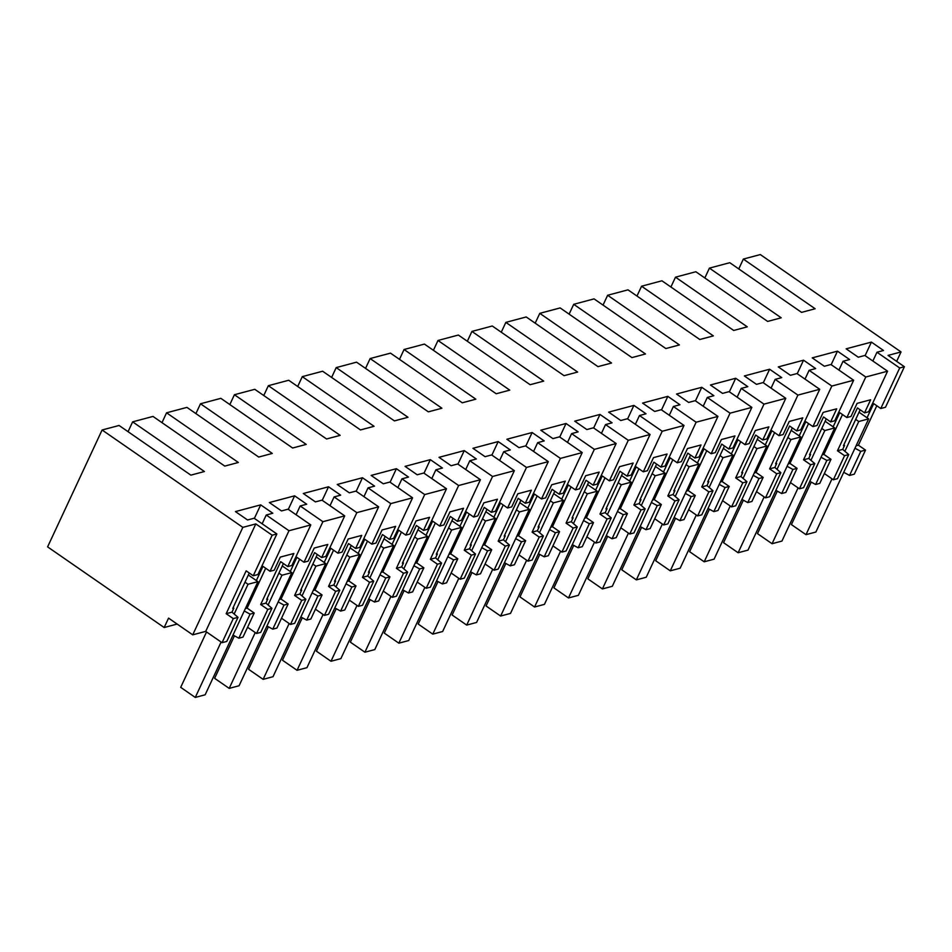 <?xml version="1.0" encoding="UTF-8"?>
<svg xmlns="http://www.w3.org/2000/svg" width="952" height="952" viewBox="0 0 952 952"><rect width="100%" height="100%" fill="white"/><g stroke="black" fill="none" stroke-linecap="round" stroke-linejoin="round"><path stroke-width="1.43" d="M738.764 268.928L743.345 259.087L760.315 254.565L901.044 351.942L896.653 361.355M860.168 409.812L843.436 445.703L844.555 445.405L842.698 449.38L848.732 454.58L837.498 478.654L833.345 479.76L824.361 473.549M826.848 460.411L831.001 459.304L819.779 483.378L815.626 484.485L826.848 460.411L821.029 457.246M809.807 481.319L815.626 484.485M826.241 418.856L809.509 454.747L810.616 454.449L808.772 458.424L814.793 463.624L803.571 487.698L799.418 488.804L790.434 482.593M792.921 469.455L797.074 468.348L785.852 492.422L781.687 493.529L792.921 469.455L787.102 466.29M775.88 490.363L781.687 493.529M792.314 427.9L775.582 463.791L776.689 463.493L774.845 467.468L780.866 472.668L769.644 496.742L765.491 497.848L756.507 491.637M758.994 478.499L763.147 477.392L751.913 501.466L747.76 502.573L758.994 478.499L753.175 475.334M741.941 499.407L747.76 502.573M758.387 436.944L741.656 472.835L742.762 472.537L740.918 476.5L746.939 481.712L735.717 505.786L731.564 506.892L722.58 500.681M725.055 487.543L729.22 486.436L717.986 510.51L713.833 511.617L725.055 487.543L719.248 484.378M708.014 508.451L713.833 511.617M724.46 445.988L707.717 481.879L708.835 481.581L706.991 485.544L713.012 490.756L701.791 514.83L697.626 515.936L688.641 509.713M691.128 496.587L695.281 495.48L684.06 519.554L679.907 520.661L691.128 496.587L685.321 493.422M674.087 517.495L679.907 520.661M690.533 455.032L673.79 490.923L674.908 490.625L673.052 494.588L679.085 499.8L667.852 523.874L663.699 524.98L654.714 518.757M657.201 505.631L661.354 504.524L650.133 528.598L645.98 529.705L657.201 505.631L651.382 502.466M640.161 526.539L645.98 529.705M656.594 464.076L639.863 499.955L640.982 499.669L639.125 503.632L645.158 508.844L633.925 532.918L629.772 534.024L620.787 527.801M623.274 514.675L627.428 513.568L616.206 537.642L612.053 538.749L623.274 514.675L617.455 511.51M606.234 535.583L612.053 538.749M622.668 473.108L605.936 508.999L607.055 508.701L605.198 512.676L611.232 517.876L599.998 541.95L595.845 543.057L586.86 536.845M589.347 523.707L593.501 522.6L582.279 546.674L578.126 547.781L589.347 523.707L583.528 520.554M572.307 544.627L578.126 547.781M588.741 482.152L572.009 518.043L573.128 517.745L571.271 521.72L577.293 526.92L566.071 550.994L561.918 552.101L552.933 545.889M555.421 532.751L559.574 531.644L548.352 555.718L544.187 556.825L555.421 532.751L549.601 529.586M538.38 553.659L544.187 556.825M554.814 491.196L538.082 527.087L539.189 526.789L537.345 530.764L543.366 535.964L532.144 560.038L527.991 561.144L519.007 554.933M521.494 541.795L525.647 540.688L514.413 564.762L510.26 565.869L521.494 541.795L515.675 538.63M504.453 562.703L510.26 565.869M520.887 500.24L504.155 536.131L505.262 535.833L503.418 539.808L509.439 545.008L498.217 569.082L494.064 570.188L485.08 563.977M487.567 550.839L491.72 549.732L480.486 573.806L476.333 574.913L487.567 550.839L481.748 547.674M470.514 571.747L476.333 574.913M486.96 509.284L470.217 545.175L471.335 544.877L469.491 548.84L475.512 554.052L464.29 578.126L460.137 579.232L451.153 573.021M453.628 559.883L457.793 558.776L446.559 582.85L442.406 583.957L453.628 559.883L447.821 556.718M436.587 580.791L442.406 583.957M453.033 518.328L436.29 554.219L437.408 553.921L435.552 557.884L441.585 563.096L430.363 587.17L426.198 588.277L417.214 582.053M419.701 568.927L423.854 567.82L412.632 591.894L408.479 593.001L419.701 568.927L413.894 565.762M402.66 589.835L408.479 593.001M419.106 527.372L402.363 563.263L403.481 562.965L401.625 566.928L407.658 572.14L396.425 596.214L392.272 597.32L383.287 591.097M385.774 577.971L389.927 576.864L378.706 600.938L374.553 602.045L385.774 577.971L379.955 574.806M368.733 598.879L374.553 602.045M385.167 536.416L368.436 572.295L369.555 572.009L367.698 575.972L373.731 581.184L362.498 605.258L358.345 606.365L349.36 600.141M351.847 587.015L356 585.908L344.779 609.982L340.626 611.089L351.847 587.015L346.028 583.85M334.807 607.923L340.626 611.089M351.24 545.448L334.509 581.339L335.628 581.041L333.771 585.016L339.805 590.216L328.571 614.29L324.418 615.397L315.433 609.185M317.92 596.047L322.073 594.94L310.852 619.014L306.699 620.121L317.92 596.047L312.101 592.894M300.88 616.967L306.699 620.121M317.313 554.492L300.582 590.383L301.689 590.085L299.844 594.06L305.866 599.26L294.644 623.334L290.491 624.441L281.506 618.229M283.993 605.091L288.147 603.985L276.925 628.058L272.76 629.165L283.993 605.091L278.174 601.926M266.953 626.011L272.76 629.165M283.387 563.536L266.655 599.427L267.762 599.129L265.917 603.104L271.939 608.304L260.717 632.378L256.564 633.485L247.579 627.273M250.067 614.135L254.22 613.028L242.986 637.102L238.833 638.209L250.067 614.135L244.248 610.97M233.014 635.043L238.833 638.209M249.257 573.009L232.728 608.471L233.835 608.173L231.99 612.148L238.012 617.348L226.79 641.422L222.054 642.683L205.703 631.378L192.72 634.841L168.552 618.11L164.16 627.523L177.155 624.06M876.792 405.754L858.406 445.191L865.511 450.106L854.289 474.179L849.553 475.441L860.775 451.367L854.956 448.213M843.734 472.287L849.553 475.441M743.345 259.087L815.138 308.757L801.56 312.375L729.779 262.704L709.418 268.131L781.211 317.801L767.633 321.419L695.852 271.748L685.666 274.462L675.492 277.175L747.272 326.845L733.706 330.463L661.926 280.792L641.565 286.219L713.346 335.889L699.779 339.507L627.999 289.836L607.638 295.263L679.419 344.933L665.853 348.551L594.06 298.88L573.711 304.307L645.492 353.977L631.926 357.595L560.133 307.924L539.784 313.351L611.565 363.021L597.987 366.639L526.206 316.957L505.845 322.383L577.638 372.065L564.06 375.671L492.279 326L471.918 331.427L543.711 381.097L530.133 384.715L458.352 335.044L437.991 340.471L509.772 390.142L496.206 393.759L424.425 344.088L404.065 349.515L475.845 399.185L462.279 402.803L390.498 353.132L370.138 358.559L441.918 408.229L428.352 411.847L356.56 362.177L336.211 367.603L407.992 417.273L394.425 420.891L322.633 371.22L302.284 376.647L374.065 426.317L360.487 429.935L288.706 380.264L268.357 385.691L340.138 435.362L326.56 438.979L254.779 389.308L234.418 394.723L306.211 444.405L292.633 448.011L220.852 398.341L200.491 403.767L272.284 453.438L258.706 457.055L186.925 407.385L166.564 412.811L238.345 462.482L224.779 466.099L152.998 416.429L132.637 421.855L204.418 471.526L190.852 475.143L119.071 425.473L102.102 429.995L47.6 546.876L164.16 627.523M901.044 351.942L888.049 355.405L904.4 366.722L899.699 367.972L876.959 352.24L883.527 350.491L871.401 342.101L846.149 348.825L858.276 357.214L864.844 355.465L887.573 371.197L865.773 377.016L843.032 361.284L849.601 359.535L837.474 351.145L812.223 357.869L824.349 366.258L830.906 364.509L853.646 380.241L831.834 386.06L809.105 370.328L815.662 368.567L803.548 360.189L778.296 366.913L790.422 375.302L796.979 373.553L819.72 389.285L797.907 395.104L775.166 379.36L781.735 377.611L769.621 369.233L744.369 375.957L756.483 384.346L763.052 382.597L785.793 398.329L763.98 404.136L741.239 388.404L747.808 386.655L735.694 378.265L710.442 385.001L722.556 393.39L729.125 391.641L751.866 407.373L730.053 413.18L707.312 397.448L713.881 395.699L701.755 387.309L676.515 394.045L688.629 402.434L695.198 400.685L717.939 416.417L696.126 422.224L673.385 406.492L679.954 404.743L667.828 396.353L642.576 403.089L654.702 411.466L661.271 409.717L684.012 425.461L662.199 431.268L639.458 415.536L646.027 413.787L633.901 405.397L608.649 412.133L620.775 420.51L627.344 418.761L650.073 434.493L628.272 440.312L605.532 424.58L612.1 422.831L599.974 414.441L574.722 421.165L586.848 429.554L593.417 427.805L616.146 443.537L594.334 449.356L571.605 433.624L578.162 431.875L566.047 423.485L540.795 430.209L552.922 438.598L559.478 436.849L582.219 452.581L560.407 458.4L537.678 442.668L544.235 440.907L532.12 432.529L506.869 439.253L518.983 447.642L525.552 445.893L548.293 461.625L526.48 467.444L503.739 451.7L510.308 449.951L498.193 441.573L472.942 448.297L485.056 456.686L491.625 454.937L514.366 470.669L492.553 476.476L469.812 460.744L476.381 458.995L464.255 450.605L439.015 457.341L451.129 465.73L457.698 463.981L480.439 479.713L458.626 485.52L435.885 469.788L442.454 468.039L430.328 459.649L405.076 466.385L417.202 474.774L423.771 473.025L446.512 488.757L424.699 494.564L401.958 478.832L408.527 477.083L396.401 468.693L371.149 475.429L383.275 483.806L389.844 482.057L412.585 497.801L390.772 503.608L368.031 487.876L374.6 486.127L362.474 477.737L337.222 484.473L349.348 492.85L355.917 491.101L378.646 506.833L356.845 512.652L334.104 496.92L340.673 495.171L328.547 486.781L303.295 493.505L315.421 501.894L321.978 500.145L344.719 515.877L322.906 521.696L300.178 505.964L306.734 504.215L294.62 495.825L269.368 502.549L281.495 510.938L288.051 509.189L310.792 524.921L288.98 530.74L270.07 571.283L262.966 566.369L256.35 580.553M102.102 429.995L242.831 527.372L192.72 634.841M288.98 530.74L266.239 515.008L272.808 513.247L260.693 504.869L235.441 511.593L247.556 519.982L254.125 518.233L276.865 533.965L272.165 535.214L255.814 523.909L242.831 527.372M904.4 366.722L885.491 407.266L880.79 408.515L873.686 403.6L867.058 417.785M865.511 450.106L860.775 451.367M844.555 445.405L843.817 444.893M833.345 479.76L844.567 455.687L837.462 450.772L857.443 407.932L864.547 412.847L870.652 399.757L857.086 403.374L850.981 416.464L846.863 417.559L839.747 412.644L833.131 426.829M848.732 454.58L844.567 455.687M709.418 268.131L704.837 277.972M899.699 367.972L880.79 408.515M876.959 352.24L872.865 361.022M871.401 342.101L865.094 355.643M887.573 371.197L868.676 411.752L864.547 412.847M865.773 377.016L846.863 417.559M858.406 445.191L856.074 445.81M842.698 449.38L837.462 450.772M254.22 613.028L247.115 608.114L245.366 608.578M310.792 524.921L291.883 565.476L287.766 566.571L293.87 553.481L280.305 557.098L274.2 570.188L270.07 571.283M265.691 568.249L247.115 608.114M233.835 608.173L233.097 607.662M238.012 617.348L233.276 618.61L222.054 642.683M272.165 535.214L253.256 575.77L246.151 570.843L226.171 613.695L233.276 618.61M255.814 523.909L205.703 631.378M231.99 612.148L226.171 613.695M276.865 533.965L257.956 574.508L253.256 575.77M266.239 515.008L262.145 523.778M260.693 504.869L254.374 518.4M132.637 421.855L128.056 431.684M831.001 459.304L823.896 454.39L822.147 454.854M842.484 414.525L823.896 454.39M810.616 454.449L809.878 453.937M799.418 488.804L810.64 464.731L803.536 459.816L823.516 416.976L830.62 421.891L836.725 408.801L823.159 412.418L817.054 425.508L812.937 426.603L805.82 421.688L799.204 435.873M814.793 463.624L810.64 464.731M808.772 458.424L803.536 459.816M831.834 386.06L812.937 426.603M853.646 380.241L834.737 420.796L830.62 421.891M843.032 361.284L838.938 370.066M675.492 277.175L670.91 287.004M837.474 351.145L831.155 364.687M797.074 468.348L789.97 463.434L788.22 463.898M808.557 423.569L789.97 463.434M776.689 463.493L775.951 462.981M765.491 497.848L776.713 473.775L769.609 468.86L789.589 426.008L796.693 430.935L802.798 417.845L789.232 421.45L783.127 434.552L778.998 435.647L771.893 430.732L765.277 444.917M780.866 472.668L776.713 473.775M774.845 467.468L769.609 468.86M797.907 395.104L778.998 435.647M819.72 389.285L800.811 429.828L796.693 430.935M809.105 370.328L805.011 379.098M641.565 286.219L636.983 296.048M803.548 360.189L797.229 373.719M763.147 477.392L756.043 472.478L754.293 472.942M774.619 432.613L756.043 472.478M742.762 472.537L742.024 472.025M731.564 506.892L742.786 482.819L735.682 477.904L755.662 435.052L762.766 439.979L768.871 426.877L755.305 430.494L749.2 443.584L745.071 444.691L737.967 439.764L731.35 453.961M746.939 481.712L742.786 482.819M740.918 476.5L735.682 477.904M763.98 404.136L745.071 444.691M785.793 398.329L766.884 438.872L762.766 439.979M775.166 379.36L771.072 388.142M607.638 295.263L603.044 305.092M769.621 369.233L763.302 382.763M729.22 486.436L722.104 481.522L720.366 481.986M740.692 441.657L722.104 481.522M708.835 481.581L708.098 481.069M697.626 515.936L708.859 491.863L701.755 486.948L721.723 444.096L728.839 449.011L734.944 435.921L721.366 439.538L715.261 452.628L711.144 453.735L704.04 448.808L697.423 463.005M713.012 490.756L708.859 491.863M706.991 485.544L701.755 486.948M730.053 413.18L711.144 453.735M751.866 407.373L732.957 447.916L728.839 449.011M741.239 388.404L737.145 397.186M573.711 304.307L569.117 314.136M735.694 378.265L729.375 391.808M695.281 495.48L688.177 490.554L686.428 491.03M706.765 450.701L688.177 490.554M674.908 490.625L674.171 490.113M663.699 524.98L674.932 500.907L667.816 495.98L687.796 453.14L694.912 458.055L701.017 444.965L687.439 448.582L681.334 461.672L677.217 462.779L670.113 457.852L663.496 472.049M679.085 499.8L674.932 500.907M673.052 494.588L667.816 495.98M696.126 422.224L677.217 462.779M717.939 416.417L699.03 456.96L694.912 458.055M707.312 397.448L703.219 406.23M539.784 313.351L535.191 323.18M701.755 387.309L695.448 400.851M661.354 504.524L654.25 499.598L652.501 500.062M672.838 459.745L654.25 499.598M640.982 499.669L640.244 499.157M629.772 534.024L641.005 509.951L633.889 505.024L653.869 462.184L660.974 467.099L667.078 454.009L653.512 457.626L647.408 470.716L643.29 471.811L636.186 466.897L629.569 481.093M645.158 508.844L641.005 509.951M639.125 503.632L633.889 505.024M662.199 431.268L643.29 471.811M684.012 425.461L665.103 466.004L660.974 467.099M673.385 406.492L669.292 415.274M505.845 322.383L501.264 332.224M667.828 396.353L661.521 409.895M627.428 513.568L620.323 508.642L618.574 509.106M638.911 468.789L620.323 508.642M607.055 508.701L606.317 508.19M595.845 543.057L607.067 518.983L599.962 514.068L619.942 471.228L627.047 476.143L633.151 463.053L619.585 466.67L613.481 479.76L609.363 480.855L602.247 475.94L595.631 490.125M611.232 517.876L607.067 518.983M605.198 512.676L599.962 514.068M628.272 440.312L609.363 480.855M650.073 434.493L631.176 475.048L627.047 476.143M639.458 415.536L635.365 424.318M471.918 331.427L467.337 341.268M633.901 405.397L627.594 418.94M593.501 522.6L586.396 517.686L584.647 518.15M604.984 477.833L586.396 517.686M573.128 517.745L572.378 517.233M561.918 552.101L573.14 528.027L566.035 523.112L586.015 480.272L593.12 485.187L599.225 472.097L585.658 475.714L579.554 488.804L575.436 489.899L568.32 484.984L561.704 499.169M577.293 526.92L573.14 528.027M571.271 521.72L566.035 523.112M594.334 449.356L575.436 489.899M616.146 443.537L597.237 484.092L593.12 485.187M605.532 424.58L601.438 433.362M437.991 340.471L433.41 350.312M599.974 414.441L593.655 427.983M559.574 531.644L552.469 526.73L550.72 527.194M571.057 486.865L552.469 526.73M539.189 526.789L538.451 526.278M527.991 561.144L539.213 537.071L532.108 532.156L552.089 489.316L559.193 494.231L565.298 481.141L551.732 484.758L545.627 497.848L541.498 498.943L534.393 494.028L527.777 508.213M543.366 535.964L539.213 537.071M537.345 530.764L532.108 532.156M560.407 458.4L541.498 498.943M582.219 452.581L563.31 493.136L559.193 494.231M571.605 433.624L567.511 442.406M404.065 349.515L399.483 359.344M566.047 423.485L559.728 437.027M525.647 540.688L518.543 535.774L516.793 536.238M537.118 495.909L518.543 535.774M505.262 535.833L504.524 535.322M494.064 570.188L505.286 546.115L498.182 541.2L518.162 498.348L525.266 503.275L531.371 490.185L517.805 493.79L511.7 506.892L507.571 507.987L500.466 503.072L493.85 517.257M509.439 545.008L505.286 546.115M503.418 539.808L498.182 541.2M526.48 467.444L507.571 507.987M548.293 461.625L529.383 502.168L525.266 503.275M537.678 442.668L533.572 451.438M370.138 358.559L365.556 368.388M532.12 432.529L525.802 446.06M491.72 549.732L484.604 544.818L482.866 545.282M503.192 504.953L484.604 544.818M471.335 544.877L470.597 544.365M460.137 579.232L471.359 555.159L464.255 550.244L484.235 507.392L491.339 512.319L497.444 499.217L483.866 502.834L477.761 515.924L473.644 517.031L466.539 512.105L459.923 526.301M475.512 554.052L471.359 555.159M469.491 548.84L464.255 550.244M492.553 476.476L473.644 517.031M514.366 470.669L495.457 511.212L491.339 512.319M503.739 451.7L499.645 460.482M336.211 367.603L331.617 377.432M498.193 441.573L491.875 455.104M457.793 558.776L450.677 553.862L448.939 554.326M469.265 513.997L450.677 553.862M437.408 553.921L436.67 553.409M426.198 588.277L437.432 564.203L430.328 559.288L450.296 516.436L457.412 521.351L463.517 508.261L449.939 511.878L443.834 524.968L439.717 526.075L432.613 521.149L425.996 535.345M441.585 563.096L437.432 564.203M435.552 557.884L430.328 559.288M458.626 485.52L439.717 526.075M480.439 479.713L461.53 520.256L457.412 521.351M469.812 460.744L465.718 469.526M302.284 376.647L297.69 386.476M464.255 450.605L457.948 464.148M423.854 567.82L416.75 562.894L415.001 563.37M435.338 523.041L416.75 562.894M403.481 562.965L402.744 562.453M392.272 597.32L403.505 573.247L396.389 568.32L416.369 525.48L423.485 530.395L429.59 517.305L416.012 520.923L409.907 534.012L405.79 535.119L398.686 530.193L392.069 544.389M407.658 572.14L403.505 573.247M401.625 566.928L396.389 568.32M424.699 494.564L405.79 535.119M446.512 488.757L427.603 529.3L423.485 530.395M435.885 469.788L431.791 478.57M268.357 385.691L263.764 395.52M430.328 459.649L424.021 473.192M389.927 576.864L382.823 571.938L381.074 572.402M401.411 532.085L382.823 571.938M369.555 572.009L368.817 571.497M358.345 606.365L369.578 582.291L362.462 577.364L382.442 534.524L389.547 539.439L395.651 526.349L382.085 529.966L375.98 543.057L371.863 544.151L364.759 539.237L358.142 553.433M373.731 581.184L369.578 582.291M367.698 575.972L362.462 577.364M390.772 503.608L371.863 544.151M412.585 497.801L393.676 538.344L389.547 539.439M401.958 478.832L397.865 487.614M234.418 394.723L229.837 404.564M396.401 468.693L390.094 482.236M356 585.908L348.896 580.982L347.147 581.446M367.484 541.129L348.896 580.982M335.628 581.041L334.89 580.53M324.418 615.397L335.639 591.323L328.535 586.408L348.515 543.568L355.62 548.483L361.724 535.393L348.158 539.01L342.054 552.101L337.936 553.195L330.82 548.281L324.204 562.465M339.805 590.216L335.639 591.323M333.771 585.016L328.535 586.408M356.845 512.652L337.936 553.195M378.646 506.833L359.749 547.388L355.62 548.483M368.031 487.876L363.938 496.658M200.491 403.767L195.91 413.608M362.474 477.737L356.167 491.28M322.073 594.94L314.969 590.026L313.22 590.49M333.557 550.173L314.969 590.026M301.689 590.085L300.951 589.574M290.491 624.441L301.713 600.367L294.608 595.452L314.588 552.612L321.693 557.527L327.797 544.437L314.231 548.054L308.127 561.144L304.009 562.239L296.893 557.325L290.277 571.509M305.866 599.26L301.713 600.367M299.844 594.06L294.608 595.452M322.906 521.696L304.009 562.239M344.719 515.877L325.81 556.432L321.693 557.527M334.104 496.92L330.011 505.702M166.564 412.811L161.983 422.652M328.547 486.781L322.228 500.324M288.147 603.985L281.042 599.07L279.293 599.534M299.63 559.205L281.042 599.07M267.762 599.129L267.024 598.618M256.564 633.485L267.786 609.411L260.681 604.496L280.661 561.656L287.766 566.571M271.939 608.304L267.786 609.411M265.917 603.104L260.681 604.496M300.178 505.964L296.084 514.746M294.62 495.825L288.301 509.368M859.037 412.24L868.64 418.88L815.876 532.025L805.987 534.667L832.012 478.844M811.223 482.093L791.409 524.588L805.987 534.667M855.705 419.404L858.752 421.51L868.64 418.88M844.936 451.141L858.752 421.51M825.11 421.284L834.702 427.924L781.949 541.069L772.06 543.711L798.085 487.888M777.296 491.137L757.483 533.632L772.06 543.711M821.766 428.448L824.825 430.554L834.702 427.924M810.997 460.185L824.825 430.554M791.183 430.328L800.775 436.968L748.01 550.113L738.121 552.755L764.158 496.932M743.369 500.181L723.556 542.664L738.121 552.755M787.839 437.492L790.886 439.598L800.775 436.968M777.07 469.229L790.886 439.598M757.256 439.372L766.848 446L714.083 559.157L704.194 561.799L730.232 505.976M709.442 509.225L689.629 551.708L704.194 561.799M753.913 446.536L756.959 448.642L766.848 446M743.143 478.273L756.959 448.642M723.33 448.404L732.921 455.044L680.156 568.201L670.267 570.831L696.305 515.008M675.515 518.269L655.702 560.752L670.267 570.831M719.986 455.58L723.032 457.686L732.921 455.044M709.216 487.317L723.032 457.686M689.403 457.448L698.994 464.088L646.229 577.245L636.341 579.875L662.366 524.052M641.588 527.313L621.775 569.796L636.341 579.875M686.059 464.612L689.105 466.73L698.994 464.088M675.289 496.361L689.105 466.73M655.476 466.492L665.067 473.132L612.303 586.289L602.414 588.919L628.439 533.096M607.65 536.357L587.848 578.84L602.414 588.919M652.132 473.656L655.178 475.774L665.067 473.132M641.362 505.405L655.178 475.774M621.537 475.536L631.14 482.176L578.376 595.333L568.487 597.963L594.512 542.14M573.723 545.401L553.909 587.884L568.487 597.963M618.205 482.7L621.251 484.806L631.14 482.176M607.435 514.437L621.251 484.806M587.61 484.58L597.213 491.22L544.449 604.365L534.56 607.007L560.585 551.184M539.796 554.433L519.982 596.928L534.56 607.007M584.266 491.744L587.324 493.85L597.213 491.22M573.509 523.481L587.324 493.85M553.683 493.624L563.275 500.264L510.51 613.409L500.633 616.051L526.658 560.228M505.869 563.477L486.055 605.972L500.633 616.051M550.339 500.788L553.386 502.894L563.275 500.264M539.57 532.525L553.386 502.894M519.756 502.668L529.348 509.308L476.583 622.453L466.694 625.095L492.731 569.272M471.942 572.521L452.129 615.004L466.694 625.095M516.412 509.832L519.459 511.938L529.348 509.308M505.643 541.569L519.459 511.938M485.829 511.712L495.421 518.34L442.656 631.497L432.767 634.139L458.805 578.316M438.015 581.565L418.202 624.048L432.767 634.139M482.485 518.876L485.532 520.982L495.421 518.34M471.716 550.613L485.532 520.982M451.902 520.744L461.494 527.384L408.729 640.541L398.84 643.171L424.878 587.348M404.088 590.609L384.275 633.092L398.84 643.171M448.559 527.92L451.605 530.026L461.494 527.384M437.789 559.657L451.605 530.026M417.976 529.788L427.567 536.428L374.802 649.585L364.913 652.215L390.939 596.392M370.149 599.653L350.348 642.136L364.913 652.215M414.632 536.952L417.678 539.07L427.567 536.428M403.862 568.701L417.678 539.07M384.037 538.832L393.64 545.472L340.875 658.629L330.987 661.259L357.012 605.436M336.223 608.697L316.409 651.18L330.987 661.259M380.705 545.996L383.751 548.114L393.64 545.472M369.935 577.745L383.751 548.114M350.11 547.876L359.713 554.516L306.949 667.673L297.06 670.303L323.085 614.48M302.296 617.741L282.482 660.224L297.06 670.303M346.778 555.04L349.824 557.146L359.713 554.516M336.008 586.777L349.824 557.146M316.183 556.92L325.774 563.56L273.022 676.705L263.133 679.347L289.158 623.524M268.369 626.773L248.555 669.268L263.133 679.347M312.839 564.084L315.897 566.19L325.774 563.56M302.07 595.821L315.897 566.19M282.256 565.964L291.847 572.604L239.083 685.749L229.194 688.391L255.231 632.568M234.442 635.817L214.628 678.312L229.194 688.391M278.912 573.128L281.959 575.234L291.847 572.604M268.143 604.865L281.959 575.234M248.329 575.008L257.921 581.648L205.156 694.793L195.267 697.435L221.102 642.029M206.536 631.949L180.701 687.344L195.267 697.435M244.985 582.172L248.032 584.278L257.921 581.648M234.216 613.909L248.032 584.278"/></g></svg>
